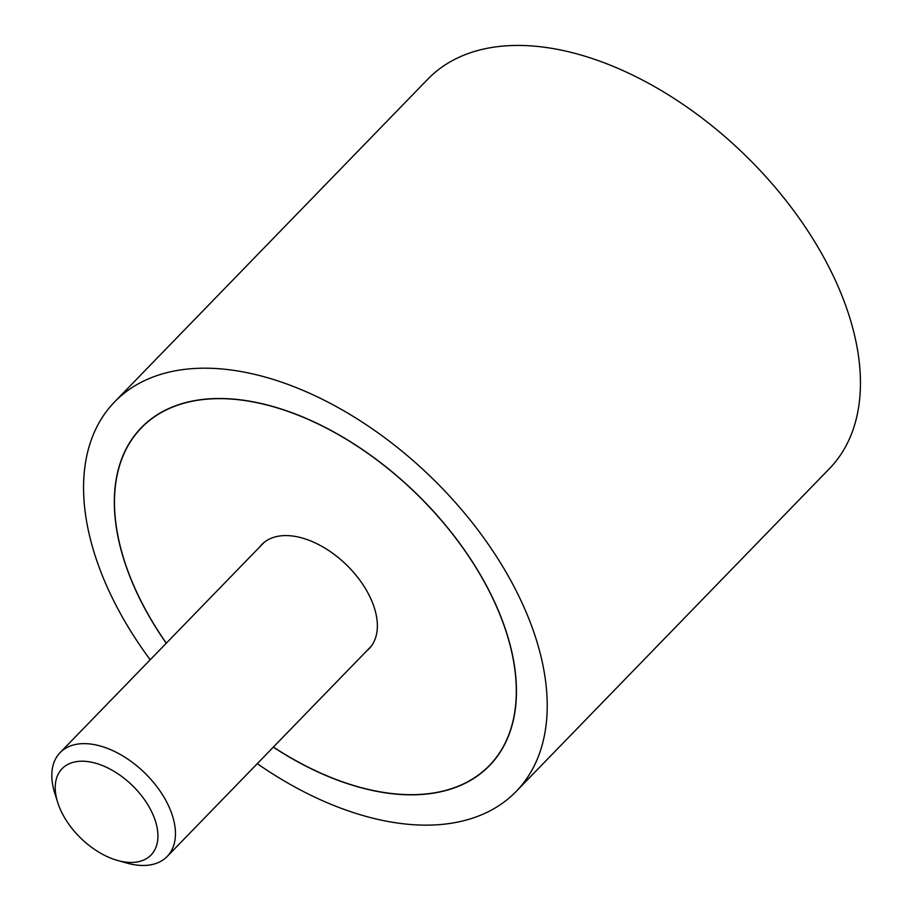 <?xml version="1.0" encoding="UTF-8"?>
<svg xmlns="http://www.w3.org/2000/svg" width="911" height="911" viewBox="0 0 911 911"><rect width="100%" height="100%" fill="white"/><g stroke="black" fill="none" stroke-linecap="round" stroke-linejoin="round"><path stroke-width="1.37" d="M257.255 763.669A279.723 166.36 -135.9 0 0 419.459 825.024A279.723 166.36 -135.9 0 0 516.127 791.477A279.723 166.36 -135.9 0 0 483.946 538.15A279.723 166.36 -135.9 0 0 211.318 368.306A279.723 166.36 -135.9 0 0 114.661 401.853A279.723 166.36 -135.9 0 0 150.201 659.78M114.661 401.853L427.874 79.109A279.723 166.36 44.1 0 1 524.542 45.55A279.723 166.36 44.1 0 1 797.171 215.406A279.723 166.36 44.1 0 1 829.352 468.721L516.127 791.477M166.246 643.246A242.611 144.291 44.1 0 1 141.285 427.703A242.611 144.291 44.1 0 1 225.131 398.597A242.611 144.291 44.1 0 1 461.581 545.917A242.611 144.291 44.1 0 1 489.492 765.627A242.611 144.291 44.1 0 1 405.657 794.734A242.611 144.291 44.1 0 1 273.3 747.145M273.38 747.054A242.428 144.177 -135.9 0 0 405.589 794.574A242.428 144.177 -135.9 0 0 489.366 765.502A242.428 144.177 -135.9 0 0 461.467 545.951A242.428 144.177 -135.9 0 0 225.199 398.745A242.428 144.177 -135.9 0 0 141.421 427.828A242.428 144.177 -135.9 0 0 166.326 643.166M259.681 546.964A74.782 44.468 44.1 0 1 261.73 544.584A74.782 44.468 44.1 0 1 287.569 535.611A74.782 44.468 44.1 0 1 360.449 581.024A74.782 44.468 44.1 0 1 369.057 648.746A74.782 44.468 44.1 0 1 366.734 650.864M57.666 802.363L54.762 793.151A74.588 44.366 44.1 0 1 60.115 752.6A74.588 44.366 44.1 0 1 85.885 743.661A74.588 44.366 44.1 0 1 158.582 788.949A74.588 44.366 44.1 0 1 167.168 856.499A74.588 44.366 44.1 0 1 141.387 865.45A74.588 44.366 44.1 0 1 126.8 863.059L117.508 860.439A61.971 36.861 -135.9 0 0 129.635 862.432A61.971 36.861 -135.9 0 0 152.456 813.443A61.971 36.861 -135.9 0 0 83.516 761.232A61.971 36.861 -135.9 0 0 57.666 802.363A61.971 36.861 -135.9 0 0 117.508 860.439M145.361 423.774L141.421 427.828M493.295 761.437L489.366 765.502M264.042 542.466L60.115 752.6M371.107 646.366L167.168 856.499"/></g></svg>
